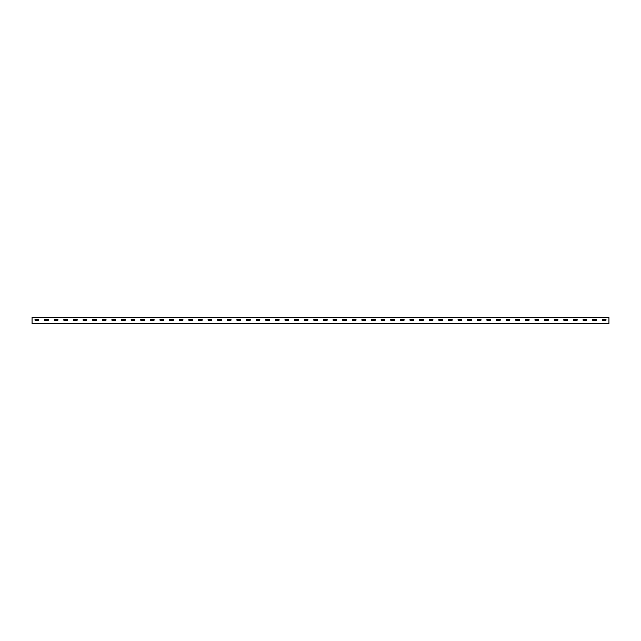 <?xml version="1.0" encoding="UTF-8"?>
<svg xmlns="http://www.w3.org/2000/svg" width="641" height="641" viewBox="0 0 641 641"><rect width="100%" height="100%" fill="white"/><g stroke="black" fill="none" stroke-linecap="round" stroke-linejoin="round"><path stroke-width="0.48" stroke-dasharray="3.21 2.4" d="M35.608 319.234A0.673 0.673 0 0 0 34.934 319.907A0.673 0.673 0 0 1 35.608 319.234L38.107 319.234A0.673 0.673 0 0 1 38.78 319.907A0.673 0.673 0 0 1 38.107 320.58L35.608 320.58A0.673 0.673 0 0 1 34.934 319.907A0.673 0.673 0 0 0 35.608 320.58L38.107 320.58A0.673 0.673 0 0 0 38.78 319.907A0.673 0.673 0 0 0 38.107 319.234L35.608 319.234L38.107 319.234M45.223 319.234A0.673 0.673 0 0 0 44.55 319.907A0.673 0.673 0 0 1 45.223 319.234L47.722 319.234A0.673 0.673 0 0 1 48.395 319.907A0.673 0.673 0 0 1 47.722 320.58L45.223 320.58A0.673 0.673 0 0 1 44.55 319.907A0.673 0.673 0 0 1 45.223 319.234L47.722 319.234A0.673 0.673 0 0 1 48.395 319.907A0.673 0.673 0 0 1 47.722 320.58A0.673 0.673 0 0 0 48.395 319.907A0.673 0.673 0 0 0 47.722 319.234L45.223 319.234M54.838 319.234A0.673 0.673 0 0 0 54.164 319.907A0.673 0.673 0 0 1 54.838 319.234L57.337 319.234A0.673 0.673 0 0 1 58.011 319.907A0.673 0.673 0 0 1 57.337 320.58L54.838 320.58A0.673 0.673 0 0 1 54.164 319.907A0.673 0.673 0 0 1 54.838 319.234L57.337 319.234L54.838 319.234M64.453 319.234A0.673 0.673 0 0 0 63.779 319.907A0.673 0.673 0 0 1 64.453 319.234L66.952 319.234A0.673 0.673 0 0 1 67.626 319.907A0.673 0.673 0 0 1 66.952 320.58L64.453 320.58A0.673 0.673 0 0 1 63.779 319.907A0.673 0.673 0 0 1 64.453 319.234L66.952 319.234L64.453 319.234M74.068 319.234A0.673 0.673 0 0 0 73.394 319.907A0.673 0.673 0 0 1 74.068 319.234L76.567 319.234A0.673 0.673 0 0 1 77.241 319.907A0.673 0.673 0 0 1 76.567 320.58L74.068 320.58A0.673 0.673 0 0 1 73.394 319.907A0.673 0.673 0 0 1 74.068 319.234L76.567 319.234L74.068 319.234M83.683 319.234A0.673 0.673 0 0 0 83.01 319.907A0.673 0.673 0 0 1 83.683 319.234L86.182 319.234A0.673 0.673 0 0 1 86.856 319.907A0.673 0.673 0 0 1 86.182 320.58L83.683 320.58A0.673 0.673 0 0 1 83.01 319.907A0.673 0.673 0 0 1 83.683 319.234L86.182 319.234L83.683 319.234M93.298 319.234A0.673 0.673 0 0 0 92.624 319.907A0.673 0.673 0 0 1 93.298 319.234L95.797 319.234A0.673 0.673 0 0 1 96.471 319.907A0.673 0.673 0 0 1 95.797 320.58L93.298 320.58A0.673 0.673 0 0 1 92.624 319.907A0.673 0.673 0 0 1 93.298 319.234L95.797 319.234L93.298 319.234M102.913 319.234A0.673 0.673 0 0 0 102.239 319.907A0.673 0.673 0 0 1 102.913 319.234L105.412 319.234A0.673 0.673 0 0 1 106.086 319.907A0.673 0.673 0 0 1 105.412 320.58L102.913 320.58A0.673 0.673 0 0 1 102.239 319.907A0.673 0.673 0 0 1 102.913 319.234L105.412 319.234L102.913 319.234M112.528 319.234A0.673 0.673 0 0 0 111.855 319.907A0.673 0.673 0 0 1 112.528 319.234L115.027 319.234A0.673 0.673 0 0 1 115.701 319.907A0.673 0.673 0 0 1 115.027 320.58L112.528 320.58A0.673 0.673 0 0 1 111.855 319.907A0.673 0.673 0 0 1 112.528 319.234L115.027 319.234L112.528 319.234M122.143 319.234A0.673 0.673 0 0 0 121.469 319.907A0.673 0.673 0 0 1 122.143 319.234L124.642 319.234A0.673 0.673 0 0 1 125.316 319.907A0.673 0.673 0 0 1 124.642 320.58L122.143 320.58A0.673 0.673 0 0 1 121.469 319.907A0.673 0.673 0 0 1 122.143 319.234L124.642 319.234L122.143 319.234M131.758 319.234A0.673 0.673 0 0 0 131.084 319.907A0.673 0.673 0 0 1 131.758 319.234L134.257 319.234A0.673 0.673 0 0 1 134.93 319.907A0.673 0.673 0 0 1 134.257 320.58L131.758 320.58A0.673 0.673 0 0 1 131.084 319.907A0.673 0.673 0 0 1 131.758 319.234L134.257 319.234L131.758 319.234M141.373 319.234A0.673 0.673 0 0 0 140.7 319.907A0.673 0.673 0 0 1 141.373 319.234L143.872 319.234A0.673 0.673 0 0 1 144.546 319.907A0.673 0.673 0 0 1 143.872 320.58L141.373 320.58A0.673 0.673 0 0 1 140.7 319.907A0.673 0.673 0 0 1 141.373 319.234L143.872 319.234L141.373 319.234M150.988 319.234A0.673 0.673 0 0 0 150.315 319.907A0.673 0.673 0 0 1 150.988 319.234L153.487 319.234A0.673 0.673 0 0 1 154.161 319.907A0.673 0.673 0 0 1 153.487 320.58L150.988 320.58A0.673 0.673 0 0 1 150.315 319.907A0.673 0.673 0 0 1 150.988 319.234L153.487 319.234L150.988 319.234M160.603 319.234A0.673 0.673 0 0 0 159.929 319.907A0.673 0.673 0 0 1 160.603 319.234L163.102 319.234A0.673 0.673 0 0 1 163.776 319.907A0.673 0.673 0 0 1 163.102 320.58L160.603 320.58A0.673 0.673 0 0 1 159.929 319.907A0.673 0.673 0 0 1 160.603 319.234L163.102 319.234L160.603 319.234M170.218 319.234A0.673 0.673 0 0 0 169.544 319.907A0.673 0.673 0 0 1 170.218 319.234L172.717 319.234A0.673 0.673 0 0 1 173.391 319.907A0.673 0.673 0 0 1 172.717 320.58L170.218 320.58A0.673 0.673 0 0 1 169.544 319.907A0.673 0.673 0 0 1 170.218 319.234L172.717 319.234L170.218 319.234M179.833 319.234A0.673 0.673 0 0 0 179.16 319.907A0.673 0.673 0 0 1 179.833 319.234L182.332 319.234A0.673 0.673 0 0 1 183.006 319.907A0.673 0.673 0 0 1 182.332 320.58L179.833 320.58A0.673 0.673 0 0 1 179.16 319.907A0.673 0.673 0 0 1 179.833 319.234L182.332 319.234L179.833 319.234M189.448 319.234A0.673 0.673 0 0 0 188.774 319.907A0.673 0.673 0 0 1 189.448 319.234L191.947 319.234A0.673 0.673 0 0 1 192.621 319.907A0.673 0.673 0 0 1 191.947 320.58L189.448 320.58A0.673 0.673 0 0 1 188.774 319.907A0.673 0.673 0 0 1 189.448 319.234L191.947 319.234L189.448 319.234M199.063 319.234A0.673 0.673 0 0 0 198.389 319.907A0.673 0.673 0 0 1 199.063 319.234L201.562 319.234A0.673 0.673 0 0 1 202.236 319.907A0.673 0.673 0 0 1 201.562 320.58L199.063 320.58A0.673 0.673 0 0 1 198.389 319.907A0.673 0.673 0 0 1 199.063 319.234L201.562 319.234L199.063 319.234M208.678 319.234A0.673 0.673 0 0 0 208.005 319.907A0.673 0.673 0 0 1 208.678 319.234L211.177 319.234A0.673 0.673 0 0 1 211.85 319.907A0.673 0.673 0 0 1 211.177 320.58L208.678 320.58A0.673 0.673 0 0 1 208.005 319.907A0.673 0.673 0 0 1 208.678 319.234L211.177 319.234L208.678 319.234M218.293 319.234A0.673 0.673 0 0 0 217.62 319.907A0.673 0.673 0 0 1 218.293 319.234L220.792 319.234A0.673 0.673 0 0 1 221.465 319.907A0.673 0.673 0 0 1 220.792 320.58L218.293 320.58A0.673 0.673 0 0 1 217.62 319.907A0.673 0.673 0 0 1 218.293 319.234L220.792 319.234L218.293 319.234M227.908 319.234A0.673 0.673 0 0 0 227.235 319.907A0.673 0.673 0 0 1 227.908 319.234L230.407 319.234A0.673 0.673 0 0 1 231.081 319.907A0.673 0.673 0 0 1 230.407 320.58L227.908 320.58A0.673 0.673 0 0 1 227.235 319.907A0.673 0.673 0 0 1 227.908 319.234L230.407 319.234L227.908 319.234M237.523 319.234A0.673 0.673 0 0 0 236.85 319.907A0.673 0.673 0 0 1 237.523 319.234L240.022 319.234A0.673 0.673 0 0 1 240.695 319.907A0.673 0.673 0 0 1 240.022 320.58L237.523 320.58A0.673 0.673 0 0 1 236.85 319.907A0.673 0.673 0 0 1 237.523 319.234L240.022 319.234L237.523 319.234M247.138 319.234A0.673 0.673 0 0 0 246.465 319.907A0.673 0.673 0 0 1 247.138 319.234L249.637 319.234A0.673 0.673 0 0 1 250.31 319.907A0.673 0.673 0 0 1 249.637 320.58L247.138 320.58A0.673 0.673 0 0 1 246.465 319.907A0.673 0.673 0 0 1 247.138 319.234L249.637 319.234L247.138 319.234M256.753 319.234A0.673 0.673 0 0 0 256.079 319.907A0.673 0.673 0 0 1 256.753 319.234L259.252 319.234A0.673 0.673 0 0 1 259.925 319.907A0.673 0.673 0 0 1 259.252 320.58L256.753 320.58A0.673 0.673 0 0 1 256.079 319.907A0.673 0.673 0 0 1 256.753 319.234L259.252 319.234L256.753 319.234M266.368 319.234A0.673 0.673 0 0 0 265.695 319.907A0.673 0.673 0 0 1 266.368 319.234L268.867 319.234A0.673 0.673 0 0 1 269.541 319.907A0.673 0.673 0 0 1 268.867 320.58L266.368 320.58A0.673 0.673 0 0 1 265.695 319.907A0.673 0.673 0 0 1 266.368 319.234L268.867 319.234L266.368 319.234M275.983 319.234A0.673 0.673 0 0 0 275.31 319.907A0.673 0.673 0 0 1 275.983 319.234L278.482 319.234A0.673 0.673 0 0 1 279.155 319.907A0.673 0.673 0 0 1 278.482 320.58L275.983 320.58A0.673 0.673 0 0 1 275.31 319.907A0.673 0.673 0 0 1 275.983 319.234L278.482 319.234L275.983 319.234M285.598 319.234A0.673 0.673 0 0 0 284.925 319.907A0.673 0.673 0 0 1 285.598 319.234L288.097 319.234A0.673 0.673 0 0 1 288.77 319.907A0.673 0.673 0 0 1 288.097 320.58L285.598 320.58A0.673 0.673 0 0 1 284.925 319.907A0.673 0.673 0 0 1 285.598 319.234L288.097 319.234L285.598 319.234M295.213 319.234A0.673 0.673 0 0 0 294.54 319.907A0.673 0.673 0 0 1 295.213 319.234L297.712 319.234A0.673 0.673 0 0 1 298.385 319.907A0.673 0.673 0 0 1 297.712 320.58L295.213 320.58A0.673 0.673 0 0 1 294.54 319.907A0.673 0.673 0 0 1 295.213 319.234L297.712 319.234L295.213 319.234M304.828 319.234A0.673 0.673 0 0 0 304.155 319.907A0.673 0.673 0 0 1 304.828 319.234L307.327 319.234A0.673 0.673 0 0 1 308 319.907A0.673 0.673 0 0 1 307.327 320.58L304.828 320.58A0.673 0.673 0 0 1 304.155 319.907A0.673 0.673 0 0 1 304.828 319.234L307.327 319.234L304.828 319.234M314.443 319.234A0.673 0.673 0 0 0 313.77 319.907A0.673 0.673 0 0 1 314.443 319.234L316.942 319.234A0.673 0.673 0 0 1 317.615 319.907A0.673 0.673 0 0 1 316.942 320.58L314.443 320.58A0.673 0.673 0 0 1 313.77 319.907A0.673 0.673 0 0 1 314.443 319.234L316.942 319.234L314.443 319.234M324.058 319.234A0.673 0.673 0 0 0 323.385 319.907A0.673 0.673 0 0 1 324.058 319.234L326.557 319.234A0.673 0.673 0 0 1 327.231 319.907A0.673 0.673 0 0 1 326.557 320.58L324.058 320.58A0.673 0.673 0 0 1 323.385 319.907A0.673 0.673 0 0 1 324.058 319.234L326.557 319.234L324.058 319.234M333.673 319.234A0.673 0.673 0 0 0 333 319.907A0.673 0.673 0 0 1 333.673 319.234L336.172 319.234A0.673 0.673 0 0 1 336.846 319.907A0.673 0.673 0 0 1 336.172 320.58L333.673 320.58A0.673 0.673 0 0 1 333 319.907A0.673 0.673 0 0 1 333.673 319.234L336.172 319.234L333.673 319.234M343.288 319.234A0.673 0.673 0 0 0 342.615 319.907A0.673 0.673 0 0 1 343.288 319.234L345.787 319.234A0.673 0.673 0 0 1 346.46 319.907A0.673 0.673 0 0 1 345.787 320.58L343.288 320.58A0.673 0.673 0 0 1 342.615 319.907A0.673 0.673 0 0 1 343.288 319.234L345.787 319.234L343.288 319.234M352.903 319.234A0.673 0.673 0 0 0 352.23 319.907A0.673 0.673 0 0 1 352.903 319.234L355.402 319.234A0.673 0.673 0 0 1 356.075 319.907A0.673 0.673 0 0 1 355.402 320.58L352.903 320.58A0.673 0.673 0 0 1 352.23 319.907A0.673 0.673 0 0 1 352.903 319.234L355.402 319.234L352.903 319.234M362.518 319.234A0.673 0.673 0 0 0 361.845 319.907A0.673 0.673 0 0 1 362.518 319.234L365.017 319.234A0.673 0.673 0 0 1 365.69 319.907A0.673 0.673 0 0 1 365.017 320.58L362.518 320.58A0.673 0.673 0 0 1 361.845 319.907A0.673 0.673 0 0 1 362.518 319.234L365.017 319.234L362.518 319.234M372.133 319.234A0.673 0.673 0 0 0 371.46 319.907A0.673 0.673 0 0 1 372.133 319.234L374.632 319.234A0.673 0.673 0 0 1 375.305 319.907A0.673 0.673 0 0 1 374.632 320.58L372.133 320.58A0.673 0.673 0 0 1 371.46 319.907A0.673 0.673 0 0 1 372.133 319.234L374.632 319.234L372.133 319.234M381.748 319.234A0.673 0.673 0 0 0 381.075 319.907A0.673 0.673 0 0 1 381.748 319.234L384.247 319.234A0.673 0.673 0 0 1 384.921 319.907A0.673 0.673 0 0 1 384.247 320.58L381.748 320.58A0.673 0.673 0 0 1 381.075 319.907A0.673 0.673 0 0 1 381.748 319.234L384.247 319.234L381.748 319.234M391.363 319.234A0.673 0.673 0 0 0 390.69 319.907A0.673 0.673 0 0 1 391.363 319.234L393.862 319.234A0.673 0.673 0 0 1 394.536 319.907A0.673 0.673 0 0 1 393.862 320.58L391.363 320.58A0.673 0.673 0 0 1 390.69 319.907A0.673 0.673 0 0 1 391.363 319.234L393.862 319.234L391.363 319.234M400.978 319.234A0.673 0.673 0 0 0 400.305 319.907A0.673 0.673 0 0 1 400.978 319.234L403.477 319.234A0.673 0.673 0 0 1 404.15 319.907A0.673 0.673 0 0 1 403.477 320.58L400.978 320.58A0.673 0.673 0 0 1 400.305 319.907A0.673 0.673 0 0 1 400.978 319.234L403.477 319.234L400.978 319.234M410.593 319.234A0.673 0.673 0 0 0 409.92 319.907A0.673 0.673 0 0 1 410.593 319.234L413.092 319.234A0.673 0.673 0 0 1 413.765 319.907A0.673 0.673 0 0 1 413.092 320.58L410.593 320.58A0.673 0.673 0 0 1 409.92 319.907A0.673 0.673 0 0 1 410.593 319.234L413.092 319.234L410.593 319.234M420.208 319.234A0.673 0.673 0 0 0 419.535 319.907A0.673 0.673 0 0 1 420.208 319.234L422.707 319.234A0.673 0.673 0 0 1 423.38 319.907A0.673 0.673 0 0 1 422.707 320.58L420.208 320.58A0.673 0.673 0 0 1 419.535 319.907A0.673 0.673 0 0 1 420.208 319.234L422.707 319.234L420.208 319.234M429.823 319.234A0.673 0.673 0 0 0 429.15 319.907A0.673 0.673 0 0 1 429.823 319.234L432.322 319.234A0.673 0.673 0 0 1 432.995 319.907A0.673 0.673 0 0 1 432.322 320.58L429.823 320.58A0.673 0.673 0 0 1 429.15 319.907A0.673 0.673 0 0 1 429.823 319.234L432.322 319.234L429.823 319.234M439.438 319.234A0.673 0.673 0 0 0 438.765 319.907A0.673 0.673 0 0 1 439.438 319.234L441.937 319.234A0.673 0.673 0 0 1 442.611 319.907A0.673 0.673 0 0 1 441.937 320.58L439.438 320.58A0.673 0.673 0 0 1 438.765 319.907A0.673 0.673 0 0 1 439.438 319.234L441.937 319.234L439.438 319.234M449.053 319.234A0.673 0.673 0 0 0 448.38 319.907A0.673 0.673 0 0 1 449.053 319.234L451.552 319.234A0.673 0.673 0 0 1 452.226 319.907A0.673 0.673 0 0 1 451.552 320.58L449.053 320.58A0.673 0.673 0 0 1 448.38 319.907A0.673 0.673 0 0 1 449.053 319.234L451.552 319.234L449.053 319.234M458.668 319.234A0.673 0.673 0 0 0 457.995 319.907A0.673 0.673 0 0 1 458.668 319.234L461.167 319.234A0.673 0.673 0 0 1 461.841 319.907A0.673 0.673 0 0 1 461.167 320.58L458.668 320.58A0.673 0.673 0 0 1 457.995 319.907A0.673 0.673 0 0 1 458.668 319.234L461.167 319.234L458.668 319.234M468.283 319.234A0.673 0.673 0 0 0 467.61 319.907A0.673 0.673 0 0 1 468.283 319.234L470.782 319.234A0.673 0.673 0 0 1 471.455 319.907A0.673 0.673 0 0 1 470.782 320.58L468.283 320.58A0.673 0.673 0 0 1 467.61 319.907A0.673 0.673 0 0 1 468.283 319.234L470.782 319.234L468.283 319.234M477.898 319.234A0.673 0.673 0 0 0 477.225 319.907A0.673 0.673 0 0 1 477.898 319.234L480.397 319.234A0.673 0.673 0 0 1 481.07 319.907A0.673 0.673 0 0 1 480.397 320.58L477.898 320.58A0.673 0.673 0 0 1 477.225 319.907A0.673 0.673 0 0 1 477.898 319.234L480.397 319.234L477.898 319.234M487.513 319.234A0.673 0.673 0 0 0 486.84 319.907A0.673 0.673 0 0 1 487.513 319.234L490.012 319.234A0.673 0.673 0 0 1 490.685 319.907A0.673 0.673 0 0 1 490.012 320.58L487.513 320.58A0.673 0.673 0 0 1 486.84 319.907A0.673 0.673 0 0 1 487.513 319.234L490.012 319.234L487.513 319.234M497.128 319.234A0.673 0.673 0 0 0 496.455 319.907A0.673 0.673 0 0 1 497.128 319.234L499.627 319.234A0.673 0.673 0 0 1 500.3 319.907A0.673 0.673 0 0 1 499.627 320.58L497.128 320.58A0.673 0.673 0 0 1 496.455 319.907A0.673 0.673 0 0 1 497.128 319.234L499.627 319.234L497.128 319.234M506.743 319.234A0.673 0.673 0 0 0 506.07 319.907A0.673 0.673 0 0 1 506.743 319.234L509.242 319.234A0.673 0.673 0 0 1 509.916 319.907A0.673 0.673 0 0 1 509.242 320.58L506.743 320.58A0.673 0.673 0 0 1 506.07 319.907A0.673 0.673 0 0 1 506.743 319.234L509.242 319.234L506.743 319.234M516.358 319.234A0.673 0.673 0 0 0 515.685 319.907A0.673 0.673 0 0 1 516.358 319.234L518.857 319.234A0.673 0.673 0 0 1 519.53 319.907A0.673 0.673 0 0 1 518.857 320.58L516.358 320.58A0.673 0.673 0 0 1 515.685 319.907A0.673 0.673 0 0 1 516.358 319.234L518.857 319.234L516.358 319.234M525.973 319.234A0.673 0.673 0 0 0 525.3 319.907A0.673 0.673 0 0 1 525.973 319.234L528.472 319.234A0.673 0.673 0 0 1 529.145 319.907A0.673 0.673 0 0 1 528.472 320.58L525.973 320.58A0.673 0.673 0 0 1 525.3 319.907A0.673 0.673 0 0 1 525.973 319.234L528.472 319.234L525.973 319.234M535.588 319.234A0.673 0.673 0 0 0 534.914 319.907A0.673 0.673 0 0 1 535.588 319.234L538.087 319.234A0.673 0.673 0 0 1 538.76 319.907A0.673 0.673 0 0 1 538.087 320.58L535.588 320.58A0.673 0.673 0 0 1 534.914 319.907A0.673 0.673 0 0 1 535.588 319.234L538.087 319.234L535.588 319.234M545.203 319.234A0.673 0.673 0 0 0 544.529 319.907A0.673 0.673 0 0 1 545.203 319.234L547.702 319.234A0.673 0.673 0 0 1 548.375 319.907A0.673 0.673 0 0 1 547.702 320.58L545.203 320.58A0.673 0.673 0 0 1 544.529 319.907A0.673 0.673 0 0 1 545.203 319.234L547.702 319.234L545.203 319.234M554.818 319.234A0.673 0.673 0 0 0 554.144 319.907A0.673 0.673 0 0 1 554.818 319.234L557.317 319.234A0.673 0.673 0 0 1 557.99 319.907A0.673 0.673 0 0 1 557.317 320.58L554.818 320.58A0.673 0.673 0 0 1 554.144 319.907A0.673 0.673 0 0 1 554.818 319.234L557.317 319.234L554.818 319.234M564.433 319.234A0.673 0.673 0 0 0 563.76 319.907A0.673 0.673 0 0 1 564.433 319.234L566.932 319.234A0.673 0.673 0 0 1 567.606 319.907A0.673 0.673 0 0 1 566.932 320.58L564.433 320.58A0.673 0.673 0 0 1 563.76 319.907A0.673 0.673 0 0 1 564.433 319.234L566.932 319.234L564.433 319.234M574.048 319.234A0.673 0.673 0 0 0 573.375 319.907A0.673 0.673 0 0 1 574.048 319.234L576.547 319.234A0.673 0.673 0 0 1 577.221 319.907A0.673 0.673 0 0 1 576.547 320.58L574.048 320.58A0.673 0.673 0 0 1 573.375 319.907A0.673 0.673 0 0 1 574.048 319.234L576.547 319.234L574.048 319.234M583.663 319.234A0.673 0.673 0 0 0 582.99 319.907A0.673 0.673 0 0 1 583.663 319.234L586.162 319.234A0.673 0.673 0 0 1 586.836 319.907A0.673 0.673 0 0 1 586.162 320.58L583.663 320.58A0.673 0.673 0 0 1 582.99 319.907A0.673 0.673 0 0 1 583.663 319.234L586.162 319.234L583.663 319.234M593.278 319.234A0.673 0.673 0 0 0 592.605 319.907A0.673 0.673 0 0 1 593.278 319.234L595.777 319.234A0.673 0.673 0 0 1 596.451 319.907A0.673 0.673 0 0 1 595.777 320.58L593.278 320.58A0.673 0.673 0 0 1 592.605 319.907A0.673 0.673 0 0 1 593.278 319.234L595.777 319.234L593.278 319.234M602.893 319.234A0.673 0.673 0 0 0 602.22 319.907A0.673 0.673 0 0 1 602.893 319.234L605.392 319.234A0.673 0.673 0 0 1 606.066 319.907A0.673 0.673 0 0 1 605.392 320.58L602.893 320.58A0.673 0.673 0 0 1 602.22 319.907A0.673 0.673 0 0 1 602.893 319.234L605.392 319.234L602.893 319.234M602.412 317.327L596.258 317.327L602.412 317.191M592.797 317.327L586.643 317.327L592.797 317.191M583.182 317.327L577.028 317.327L583.182 317.191M573.567 317.327L567.413 317.327L573.567 317.191M563.952 317.327L557.798 317.327L563.952 317.191M554.337 317.327L548.183 317.327L554.337 317.191M544.722 317.327L538.568 317.327L544.722 317.191M535.107 317.327L528.953 317.327L535.107 317.191M525.492 317.327L519.338 317.327L525.492 317.191M515.877 317.327L509.723 317.327L515.877 317.191M506.262 317.327L500.108 317.327L506.262 317.191M496.647 317.327L490.493 317.327L496.647 317.191M487.032 317.327L480.878 317.327L487.032 317.191M477.417 317.327L471.263 317.327L477.417 317.191M467.802 317.327L461.648 317.327L467.802 317.191M458.187 317.327L452.033 317.327L458.187 317.191M448.572 317.327L442.418 317.327L448.572 317.191M438.957 317.327L432.803 317.327L438.957 317.191M429.342 317.327L423.188 317.327L429.342 317.191M419.727 317.327L413.573 317.327L419.727 317.191M410.112 317.327L403.958 317.327L410.112 317.191M400.497 317.327L394.343 317.327L400.497 317.191M390.882 317.327L384.728 317.327L390.882 317.191M381.267 317.327L375.113 317.327L381.267 317.191M371.652 317.327L365.498 317.327L371.652 317.191M362.037 317.327L355.883 317.327L362.037 317.191M352.422 317.327L346.268 317.327L352.422 317.191M342.807 317.327L336.653 317.327L342.807 317.191M333.192 317.327L327.038 317.327L333.192 317.191M323.577 317.327L317.423 317.327L323.577 317.191M313.962 317.327L307.808 317.327L313.962 317.191M304.347 317.327L298.193 317.327L304.347 317.191M294.732 317.327L288.578 317.327L294.732 317.191M285.117 317.327L278.963 317.327L285.117 317.191M275.502 317.327L269.348 317.327L275.502 317.191M265.887 317.327L259.733 317.327L265.887 317.191M256.272 317.327L250.118 317.327L256.272 317.191M246.657 317.327L240.503 317.327L246.657 317.191M237.042 317.327L230.888 317.327L237.042 317.191M227.427 317.327L221.273 317.327L227.427 317.191M217.812 317.327L211.658 317.327L217.812 317.191M208.197 317.327L202.043 317.327L208.197 317.191M198.582 317.327L192.428 317.327L198.582 317.191M188.967 317.327L182.813 317.327L188.967 317.191M179.352 317.327L173.198 317.327L179.352 317.191M169.737 317.327L163.583 317.327L169.737 317.191M160.122 317.327L153.968 317.327L160.122 317.191M150.507 317.327L144.353 317.327L150.507 317.191M140.892 317.327L134.738 317.327L140.892 317.191M131.277 317.327L125.123 317.327L131.277 317.191M121.662 317.327L115.508 317.327L121.662 317.191M112.047 317.327L105.893 317.327L112.047 317.191M102.432 317.327L96.278 317.327L102.432 317.191M92.817 317.327L86.663 317.327L92.817 317.191M83.202 317.327L77.048 317.327L83.202 317.191M73.587 317.327L67.433 317.327L73.587 317.191M63.972 317.327L57.818 317.327L63.972 317.191M54.357 317.327L59.164 317.327M44.742 317.327L49.549 317.327M607.219 317.327L601.066 317.327L607.219 317.191M597.604 317.327L591.451 317.327L597.604 317.191M587.989 317.327L581.836 317.327L587.989 317.191M578.374 317.327L572.221 317.327L578.374 317.191M568.759 317.327L562.606 317.327L568.759 317.191M559.144 317.327L552.991 317.327L559.144 317.191M549.529 317.327L543.376 317.327L549.529 317.191M539.914 317.327L533.761 317.327L539.914 317.191M530.299 317.327L524.146 317.327L530.299 317.191M520.684 317.327L514.531 317.327L520.684 317.191M511.069 317.327L504.916 317.327L511.069 317.191M501.454 317.327L495.301 317.327L501.454 317.191M491.839 317.327L485.686 317.327L491.839 317.191M482.224 317.327L476.071 317.327L482.224 317.191M472.609 317.327L466.456 317.327L472.609 317.191M462.994 317.327L456.841 317.327L462.994 317.191M453.379 317.327L447.226 317.327L453.379 317.191M443.764 317.327L437.611 317.327L443.764 317.191M434.149 317.327L427.996 317.327L434.149 317.191M424.534 317.327L418.381 317.327L424.534 317.191M414.919 317.327L408.766 317.327L414.919 317.191M405.304 317.327L399.151 317.327L405.304 317.191M395.689 317.327L389.536 317.327L395.689 317.191M386.074 317.327L379.921 317.327L386.074 317.191M376.459 317.327L370.306 317.327L376.459 317.191M366.844 317.327L360.691 317.327L366.844 317.191M357.229 317.327L351.076 317.327L357.229 317.191M347.614 317.327L341.461 317.327L347.614 317.191M337.999 317.327L331.846 317.327L337.999 317.191M328.384 317.327L322.231 317.327L328.384 317.191M318.769 317.327L312.616 317.327L318.769 317.191M309.154 317.327L303.001 317.327L309.154 317.191M299.539 317.327L293.386 317.327L299.539 317.191M289.924 317.327L283.771 317.327L289.924 317.191M280.309 317.327L274.156 317.327L280.309 317.191M270.694 317.327L264.541 317.327L270.694 317.191M261.079 317.327L254.926 317.327L261.079 317.191M251.464 317.327L245.311 317.327L251.464 317.191M241.849 317.327L235.696 317.327L241.849 317.191M232.234 317.327L226.081 317.327L232.234 317.191M222.619 317.327L216.466 317.327L222.619 317.191M213.004 317.327L206.851 317.327L213.004 317.191M203.389 317.327L197.236 317.327L203.389 317.191M193.774 317.327L187.621 317.327L193.774 317.191M184.159 317.327L178.006 317.327L184.159 317.191M174.544 317.327L168.391 317.327L174.544 317.191M164.929 317.327L158.776 317.327L164.929 317.191M155.314 317.327L149.161 317.327L155.314 317.191M145.699 317.327L139.546 317.327L145.699 317.191M136.084 317.327L129.931 317.327L136.084 317.191M126.469 317.327L120.316 317.327L126.469 317.191M116.854 317.327L110.701 317.327L116.854 317.191M107.239 317.327L101.086 317.327L107.239 317.191M97.624 317.327L91.471 317.327L97.624 317.191M88.009 317.327L81.856 317.327L88.009 317.191M78.394 317.327L72.241 317.327L78.394 317.191M68.779 317.327L62.626 317.327L68.779 317.191M59.164 317.191L54.357 317.191M49.549 317.191L44.742 317.191M39.934 317.191L39.261 317.191L39.934 317.327M600.393 317.191L598.277 317.191L600.393 317.327M581.163 317.191L579.047 317.191L581.163 317.327M561.933 317.191L559.817 317.191L561.933 317.327M542.703 317.191L540.587 317.191L542.703 317.327M523.473 317.191L521.357 317.191L523.473 317.327M504.243 317.191L502.127 317.191L504.243 317.327M485.013 317.191L482.897 317.191L485.013 317.327M465.783 317.191L463.667 317.191L465.783 317.327M446.553 317.191L444.437 317.191L446.553 317.327M427.323 317.191L425.207 317.191L427.323 317.327M408.093 317.191L405.977 317.191L408.093 317.327M388.863 317.191L386.747 317.191L388.863 317.327M369.633 317.191L367.517 317.191L369.633 317.327M350.403 317.191L348.287 317.191L350.403 317.327M331.173 317.191L329.057 317.191L331.173 317.327M311.943 317.191L309.827 317.191L311.943 317.327M292.713 317.191L290.597 317.191L292.713 317.327M273.483 317.191L271.367 317.191L273.483 317.327M254.253 317.191L252.137 317.191L254.253 317.327M235.023 317.191L232.907 317.191L235.023 317.327M215.793 317.191L213.677 317.191L215.793 317.327M196.563 317.191L194.447 317.191L196.563 317.327M177.333 317.191L175.217 317.191L177.333 317.327M158.103 317.191L155.987 317.191L158.103 317.327M138.873 317.191L136.757 317.191L138.873 317.327M119.643 317.191L117.527 317.191L119.643 317.327M100.413 317.191L98.297 317.191L100.413 317.327M81.183 317.191L79.067 317.191L81.183 317.327M61.953 317.191L59.837 317.191L61.953 317.327M42.723 317.191L40.607 317.191L42.723 317.327M34.454 317.327L39.261 317.191L34.454 317.327M39.261 317.327L44.069 317.191L39.261 317.327M48.876 317.327L53.684 317.191L48.876 317.327M608.95 317.327L32.05 317.191L608.95 317.327L32.05 317.191L32.05 323.809L608.95 323.809L32.05 323.809L608.95 323.809L32.05 323.673L608.95 323.809L32.05 323.809L608.95 323.809L608.95 317.327M601.739 317.191L606.546 317.191L601.739 317.191M592.124 317.191L596.931 317.191L592.124 317.191M582.509 317.191L587.316 317.191L582.509 317.191M572.894 317.191L577.701 317.191L572.894 317.191M563.279 317.191L568.086 317.191L563.279 317.191M553.664 317.191L558.471 317.191L553.664 317.191M544.049 317.191L548.856 317.191L544.049 317.191M534.434 317.191L539.241 317.191L534.434 317.191M524.819 317.191L529.626 317.191L524.819 317.191M515.204 317.191L520.011 317.191L515.204 317.191M505.589 317.191L510.396 317.191L505.589 317.191M495.974 317.191L500.781 317.191L495.974 317.191M486.359 317.191L491.166 317.191L486.359 317.191M476.744 317.191L481.551 317.191L476.744 317.191M467.129 317.191L471.936 317.191L467.129 317.191M457.514 317.191L462.321 317.191L457.514 317.191M447.899 317.191L452.706 317.191L447.899 317.191M438.284 317.191L443.091 317.191L438.284 317.191M428.669 317.191L433.476 317.191L428.669 317.191M419.054 317.191L423.861 317.191L419.054 317.191M409.439 317.191L414.246 317.191L409.439 317.191M399.824 317.191L404.631 317.191L399.824 317.191M390.209 317.191L395.016 317.191L390.209 317.191M380.594 317.191L385.401 317.191L380.594 317.191M370.979 317.191L375.786 317.191L370.979 317.191M361.364 317.191L366.171 317.191L361.364 317.191M351.749 317.191L356.556 317.191L351.749 317.191M342.134 317.191L346.941 317.191L342.134 317.191M332.519 317.191L337.326 317.191L332.519 317.191M322.904 317.191L327.711 317.191L322.904 317.191M313.289 317.191L318.096 317.191L313.289 317.191M303.674 317.191L308.481 317.191L303.674 317.191M294.059 317.191L298.866 317.191L294.059 317.191M284.444 317.191L289.251 317.191L284.444 317.191M274.829 317.191L279.636 317.191L274.829 317.191M265.214 317.191L270.021 317.191L265.214 317.191M255.599 317.191L260.406 317.191L255.599 317.191M245.984 317.191L250.791 317.191L245.984 317.191M236.369 317.191L241.176 317.191L236.369 317.191M226.754 317.191L231.561 317.191L226.754 317.191M217.139 317.191L221.946 317.191L217.139 317.191M207.524 317.191L212.331 317.191L207.524 317.191M197.909 317.191L202.716 317.191L197.909 317.191M188.294 317.191L193.101 317.191L188.294 317.191M178.679 317.191L183.486 317.191L178.679 317.191M169.064 317.191L173.871 317.191L169.064 317.191M159.449 317.191L164.256 317.191L159.449 317.191M149.834 317.191L154.641 317.191L149.834 317.191M140.219 317.191L145.026 317.191L140.219 317.191M130.604 317.191L135.411 317.191L130.604 317.191M120.989 317.191L125.796 317.191L120.989 317.191M111.374 317.191L116.181 317.191L111.374 317.191M101.759 317.191L106.566 317.191L101.759 317.191M92.144 317.191L96.951 317.191L92.144 317.191M82.529 317.191L87.336 317.191L82.529 317.191M72.914 317.191L77.721 317.191L72.914 317.191M63.299 317.191L68.106 317.191L63.299 317.191M608.95 323.481L608.95 317.519L608.95 323.481M605.392 319.234A0.673 0.673 0 0 1 606.066 319.907A0.673 0.673 0 0 1 605.392 320.58A0.673 0.673 0 0 0 606.066 319.907A0.673 0.673 0 0 0 605.392 319.234M602.893 320.58L605.392 320.58L602.893 320.58A0.673 0.673 0 0 1 602.22 319.907A0.673 0.673 0 0 0 602.893 320.58M595.777 319.234A0.673 0.673 0 0 1 596.451 319.907A0.673 0.673 0 0 1 595.777 320.58A0.673 0.673 0 0 0 596.451 319.907A0.673 0.673 0 0 0 595.777 319.234M593.278 320.58L595.777 320.58L593.278 320.58A0.673 0.673 0 0 1 592.605 319.907A0.673 0.673 0 0 0 593.278 320.58M586.162 319.234A0.673 0.673 0 0 1 586.836 319.907A0.673 0.673 0 0 1 586.162 320.58A0.673 0.673 0 0 0 586.836 319.907A0.673 0.673 0 0 0 586.162 319.234M583.663 320.58L586.162 320.58L583.663 320.58A0.673 0.673 0 0 1 582.99 319.907A0.673 0.673 0 0 0 583.663 320.58M576.547 319.234A0.673 0.673 0 0 1 577.221 319.907A0.673 0.673 0 0 1 576.547 320.58A0.673 0.673 0 0 0 577.221 319.907A0.673 0.673 0 0 0 576.547 319.234M574.048 320.58L576.547 320.58L574.048 320.58A0.673 0.673 0 0 1 573.375 319.907A0.673 0.673 0 0 0 574.048 320.58M566.932 319.234A0.673 0.673 0 0 1 567.606 319.907A0.673 0.673 0 0 1 566.932 320.58A0.673 0.673 0 0 0 567.606 319.907A0.673 0.673 0 0 0 566.932 319.234M564.433 320.58L566.932 320.58L564.433 320.58A0.673 0.673 0 0 1 563.76 319.907A0.673 0.673 0 0 0 564.433 320.58M557.317 319.234A0.673 0.673 0 0 1 557.99 319.907A0.673 0.673 0 0 1 557.317 320.58A0.673 0.673 0 0 0 557.99 319.907A0.673 0.673 0 0 0 557.317 319.234M554.818 320.58L557.317 320.58L554.818 320.58A0.673 0.673 0 0 1 554.144 319.907A0.673 0.673 0 0 0 554.818 320.58M547.702 319.234A0.673 0.673 0 0 1 548.375 319.907A0.673 0.673 0 0 1 547.702 320.58A0.673 0.673 0 0 0 548.375 319.907A0.673 0.673 0 0 0 547.702 319.234M545.203 320.58L547.702 320.58L545.203 320.58A0.673 0.673 0 0 1 544.529 319.907A0.673 0.673 0 0 0 545.203 320.58M538.087 319.234A0.673 0.673 0 0 1 538.76 319.907A0.673 0.673 0 0 1 538.087 320.58A0.673 0.673 0 0 0 538.76 319.907A0.673 0.673 0 0 0 538.087 319.234M535.588 320.58L538.087 320.58L535.588 320.58A0.673 0.673 0 0 1 534.914 319.907A0.673 0.673 0 0 0 535.588 320.58M528.472 319.234A0.673 0.673 0 0 1 529.145 319.907A0.673 0.673 0 0 1 528.472 320.58A0.673 0.673 0 0 0 529.145 319.907A0.673 0.673 0 0 0 528.472 319.234M525.973 320.58L528.472 320.58L525.973 320.58A0.673 0.673 0 0 1 525.3 319.907A0.673 0.673 0 0 0 525.973 320.58M518.857 319.234A0.673 0.673 0 0 1 519.53 319.907A0.673 0.673 0 0 1 518.857 320.58A0.673 0.673 0 0 0 519.53 319.907A0.673 0.673 0 0 0 518.857 319.234M516.358 320.58L518.857 320.58L516.358 320.58A0.673 0.673 0 0 1 515.685 319.907A0.673 0.673 0 0 0 516.358 320.58M509.242 319.234A0.673 0.673 0 0 1 509.916 319.907A0.673 0.673 0 0 1 509.242 320.58A0.673 0.673 0 0 0 509.916 319.907A0.673 0.673 0 0 0 509.242 319.234M506.743 320.58L509.242 320.58L506.743 320.58A0.673 0.673 0 0 1 506.07 319.907A0.673 0.673 0 0 0 506.743 320.58M499.627 319.234A0.673 0.673 0 0 1 500.3 319.907A0.673 0.673 0 0 1 499.627 320.58A0.673 0.673 0 0 0 500.3 319.907A0.673 0.673 0 0 0 499.627 319.234M497.128 320.58L499.627 320.58L497.128 320.58A0.673 0.673 0 0 1 496.455 319.907A0.673 0.673 0 0 0 497.128 320.58M490.012 319.234A0.673 0.673 0 0 1 490.685 319.907A0.673 0.673 0 0 1 490.012 320.58A0.673 0.673 0 0 0 490.685 319.907A0.673 0.673 0 0 0 490.012 319.234M487.513 320.58L490.012 320.58L487.513 320.58A0.673 0.673 0 0 1 486.84 319.907A0.673 0.673 0 0 0 487.513 320.58M480.397 319.234A0.673 0.673 0 0 1 481.07 319.907A0.673 0.673 0 0 1 480.397 320.58A0.673 0.673 0 0 0 481.07 319.907A0.673 0.673 0 0 0 480.397 319.234M477.898 320.58L480.397 320.58L477.898 320.58A0.673 0.673 0 0 1 477.225 319.907A0.673 0.673 0 0 0 477.898 320.58M470.782 319.234A0.673 0.673 0 0 1 471.455 319.907A0.673 0.673 0 0 1 470.782 320.58A0.673 0.673 0 0 0 471.455 319.907A0.673 0.673 0 0 0 470.782 319.234M468.283 320.58L470.782 320.58L468.283 320.58A0.673 0.673 0 0 1 467.61 319.907A0.673 0.673 0 0 0 468.283 320.58M461.167 319.234A0.673 0.673 0 0 1 461.841 319.907A0.673 0.673 0 0 1 461.167 320.58A0.673 0.673 0 0 0 461.841 319.907A0.673 0.673 0 0 0 461.167 319.234M458.668 320.58L461.167 320.58L458.668 320.58A0.673 0.673 0 0 1 457.995 319.907A0.673 0.673 0 0 0 458.668 320.58M451.552 319.234A0.673 0.673 0 0 1 452.226 319.907A0.673 0.673 0 0 1 451.552 320.58A0.673 0.673 0 0 0 452.226 319.907A0.673 0.673 0 0 0 451.552 319.234M449.053 320.58L451.552 320.58L449.053 320.58A0.673 0.673 0 0 1 448.38 319.907A0.673 0.673 0 0 0 449.053 320.58M441.937 319.234A0.673 0.673 0 0 1 442.611 319.907A0.673 0.673 0 0 1 441.937 320.58A0.673 0.673 0 0 0 442.611 319.907A0.673 0.673 0 0 0 441.937 319.234M439.438 320.58L441.937 320.58L439.438 320.58A0.673 0.673 0 0 1 438.765 319.907A0.673 0.673 0 0 0 439.438 320.58M432.322 319.234A0.673 0.673 0 0 1 432.995 319.907A0.673 0.673 0 0 1 432.322 320.58A0.673 0.673 0 0 0 432.995 319.907A0.673 0.673 0 0 0 432.322 319.234M429.823 320.58L432.322 320.58L429.823 320.58A0.673 0.673 0 0 1 429.15 319.907A0.673 0.673 0 0 0 429.823 320.58M422.707 319.234A0.673 0.673 0 0 1 423.38 319.907A0.673 0.673 0 0 1 422.707 320.58A0.673 0.673 0 0 0 423.38 319.907A0.673 0.673 0 0 0 422.707 319.234M420.208 320.58L422.707 320.58L420.208 320.58A0.673 0.673 0 0 1 419.535 319.907A0.673 0.673 0 0 0 420.208 320.58M413.092 319.234A0.673 0.673 0 0 1 413.765 319.907A0.673 0.673 0 0 1 413.092 320.58A0.673 0.673 0 0 0 413.765 319.907A0.673 0.673 0 0 0 413.092 319.234M410.593 320.58L413.092 320.58L410.593 320.58A0.673 0.673 0 0 1 409.92 319.907A0.673 0.673 0 0 0 410.593 320.58M403.477 319.234A0.673 0.673 0 0 1 404.15 319.907A0.673 0.673 0 0 1 403.477 320.58A0.673 0.673 0 0 0 404.15 319.907A0.673 0.673 0 0 0 403.477 319.234M400.978 320.58L403.477 320.58L400.978 320.58A0.673 0.673 0 0 1 400.305 319.907A0.673 0.673 0 0 0 400.978 320.58M393.862 319.234A0.673 0.673 0 0 1 394.536 319.907A0.673 0.673 0 0 1 393.862 320.58A0.673 0.673 0 0 0 394.536 319.907A0.673 0.673 0 0 0 393.862 319.234M391.363 320.58L393.862 320.58L391.363 320.58A0.673 0.673 0 0 1 390.69 319.907A0.673 0.673 0 0 0 391.363 320.58M384.247 319.234A0.673 0.673 0 0 1 384.921 319.907A0.673 0.673 0 0 1 384.247 320.58A0.673 0.673 0 0 0 384.921 319.907A0.673 0.673 0 0 0 384.247 319.234M381.748 320.58L384.247 320.58L381.748 320.58A0.673 0.673 0 0 1 381.075 319.907A0.673 0.673 0 0 0 381.748 320.58M374.632 319.234A0.673 0.673 0 0 1 375.305 319.907A0.673 0.673 0 0 1 374.632 320.58A0.673 0.673 0 0 0 375.305 319.907A0.673 0.673 0 0 0 374.632 319.234M372.133 320.58L374.632 320.58L372.133 320.58A0.673 0.673 0 0 1 371.46 319.907A0.673 0.673 0 0 0 372.133 320.58M365.017 319.234A0.673 0.673 0 0 1 365.69 319.907A0.673 0.673 0 0 1 365.017 320.58A0.673 0.673 0 0 0 365.69 319.907A0.673 0.673 0 0 0 365.017 319.234M362.518 320.58L365.017 320.58L362.518 320.58A0.673 0.673 0 0 1 361.845 319.907A0.673 0.673 0 0 0 362.518 320.58M355.402 319.234A0.673 0.673 0 0 1 356.075 319.907A0.673 0.673 0 0 1 355.402 320.58A0.673 0.673 0 0 0 356.075 319.907A0.673 0.673 0 0 0 355.402 319.234M352.903 320.58L355.402 320.58L352.903 320.58A0.673 0.673 0 0 1 352.23 319.907A0.673 0.673 0 0 0 352.903 320.58M345.787 319.234A0.673 0.673 0 0 1 346.46 319.907A0.673 0.673 0 0 1 345.787 320.58A0.673 0.673 0 0 0 346.46 319.907A0.673 0.673 0 0 0 345.787 319.234M343.288 320.58L345.787 320.58L343.288 320.58A0.673 0.673 0 0 1 342.615 319.907A0.673 0.673 0 0 0 343.288 320.58M336.172 319.234A0.673 0.673 0 0 1 336.846 319.907A0.673 0.673 0 0 1 336.172 320.58A0.673 0.673 0 0 0 336.846 319.907A0.673 0.673 0 0 0 336.172 319.234M333.673 320.58L336.172 320.58L333.673 320.58A0.673 0.673 0 0 1 333 319.907A0.673 0.673 0 0 0 333.673 320.58M326.557 319.234A0.673 0.673 0 0 1 327.231 319.907A0.673 0.673 0 0 1 326.557 320.58A0.673 0.673 0 0 0 327.231 319.907A0.673 0.673 0 0 0 326.557 319.234M324.058 320.58L326.557 320.58L324.058 320.58A0.673 0.673 0 0 1 323.385 319.907A0.673 0.673 0 0 0 324.058 320.58M316.942 319.234A0.673 0.673 0 0 1 317.615 319.907A0.673 0.673 0 0 1 316.942 320.58A0.673 0.673 0 0 0 317.615 319.907A0.673 0.673 0 0 0 316.942 319.234M314.443 320.58L316.942 320.58L314.443 320.58A0.673 0.673 0 0 1 313.77 319.907A0.673 0.673 0 0 0 314.443 320.58M307.327 319.234A0.673 0.673 0 0 1 308 319.907A0.673 0.673 0 0 1 307.327 320.58A0.673 0.673 0 0 0 308 319.907A0.673 0.673 0 0 0 307.327 319.234M304.828 320.58L307.327 320.58L304.828 320.58A0.673 0.673 0 0 1 304.155 319.907A0.673 0.673 0 0 0 304.828 320.58M297.712 319.234A0.673 0.673 0 0 1 298.385 319.907A0.673 0.673 0 0 1 297.712 320.58A0.673 0.673 0 0 0 298.385 319.907A0.673 0.673 0 0 0 297.712 319.234M295.213 320.58L297.712 320.58L295.213 320.58A0.673 0.673 0 0 1 294.54 319.907A0.673 0.673 0 0 0 295.213 320.58M288.097 319.234A0.673 0.673 0 0 1 288.77 319.907A0.673 0.673 0 0 1 288.097 320.58A0.673 0.673 0 0 0 288.77 319.907A0.673 0.673 0 0 0 288.097 319.234M285.598 320.58L288.097 320.58L285.598 320.58A0.673 0.673 0 0 1 284.925 319.907A0.673 0.673 0 0 0 285.598 320.58M278.482 319.234A0.673 0.673 0 0 1 279.155 319.907A0.673 0.673 0 0 1 278.482 320.58A0.673 0.673 0 0 0 279.155 319.907A0.673 0.673 0 0 0 278.482 319.234M275.983 320.58L278.482 320.58L275.983 320.58A0.673 0.673 0 0 1 275.31 319.907A0.673 0.673 0 0 0 275.983 320.58M268.867 319.234A0.673 0.673 0 0 1 269.541 319.907A0.673 0.673 0 0 1 268.867 320.58A0.673 0.673 0 0 0 269.541 319.907A0.673 0.673 0 0 0 268.867 319.234M266.368 320.58L268.867 320.58L266.368 320.58A0.673 0.673 0 0 1 265.695 319.907A0.673 0.673 0 0 0 266.368 320.58M259.252 319.234A0.673 0.673 0 0 1 259.925 319.907A0.673 0.673 0 0 1 259.252 320.58A0.673 0.673 0 0 0 259.925 319.907A0.673 0.673 0 0 0 259.252 319.234M256.753 320.58L259.252 320.58L256.753 320.58A0.673 0.673 0 0 1 256.079 319.907A0.673 0.673 0 0 0 256.753 320.58M249.637 319.234A0.673 0.673 0 0 1 250.31 319.907A0.673 0.673 0 0 1 249.637 320.58A0.673 0.673 0 0 0 250.31 319.907A0.673 0.673 0 0 0 249.637 319.234M247.138 320.58L249.637 320.58L247.138 320.58A0.673 0.673 0 0 1 246.465 319.907A0.673 0.673 0 0 0 247.138 320.58M240.022 319.234A0.673 0.673 0 0 1 240.695 319.907A0.673 0.673 0 0 1 240.022 320.58A0.673 0.673 0 0 0 240.695 319.907A0.673 0.673 0 0 0 240.022 319.234M237.523 320.58L240.022 320.58L237.523 320.58A0.673 0.673 0 0 1 236.85 319.907A0.673 0.673 0 0 0 237.523 320.58M230.407 319.234A0.673 0.673 0 0 1 231.081 319.907A0.673 0.673 0 0 1 230.407 320.58A0.673 0.673 0 0 0 231.081 319.907A0.673 0.673 0 0 0 230.407 319.234M227.908 320.58L230.407 320.58L227.908 320.58A0.673 0.673 0 0 1 227.235 319.907A0.673 0.673 0 0 0 227.908 320.58M220.792 319.234A0.673 0.673 0 0 1 221.465 319.907A0.673 0.673 0 0 1 220.792 320.58A0.673 0.673 0 0 0 221.465 319.907A0.673 0.673 0 0 0 220.792 319.234M218.293 320.58L220.792 320.58L218.293 320.58A0.673 0.673 0 0 1 217.62 319.907A0.673 0.673 0 0 0 218.293 320.58M211.177 319.234A0.673 0.673 0 0 1 211.85 319.907A0.673 0.673 0 0 1 211.177 320.58A0.673 0.673 0 0 0 211.85 319.907A0.673 0.673 0 0 0 211.177 319.234M208.678 320.58L211.177 320.58L208.678 320.58A0.673 0.673 0 0 1 208.005 319.907A0.673 0.673 0 0 0 208.678 320.58M201.562 319.234A0.673 0.673 0 0 1 202.236 319.907A0.673 0.673 0 0 1 201.562 320.58A0.673 0.673 0 0 0 202.236 319.907A0.673 0.673 0 0 0 201.562 319.234M199.063 320.58L201.562 320.58L199.063 320.58A0.673 0.673 0 0 1 198.389 319.907A0.673 0.673 0 0 0 199.063 320.58M191.947 319.234A0.673 0.673 0 0 1 192.621 319.907A0.673 0.673 0 0 1 191.947 320.58A0.673 0.673 0 0 0 192.621 319.907A0.673 0.673 0 0 0 191.947 319.234M189.448 320.58L191.947 320.58L189.448 320.58A0.673 0.673 0 0 1 188.774 319.907A0.673 0.673 0 0 0 189.448 320.58M182.332 319.234A0.673 0.673 0 0 1 183.006 319.907A0.673 0.673 0 0 1 182.332 320.58A0.673 0.673 0 0 0 183.006 319.907A0.673 0.673 0 0 0 182.332 319.234M179.833 320.58L182.332 320.58L179.833 320.58A0.673 0.673 0 0 1 179.16 319.907A0.673 0.673 0 0 0 179.833 320.58M172.717 319.234A0.673 0.673 0 0 1 173.391 319.907A0.673 0.673 0 0 1 172.717 320.58A0.673 0.673 0 0 0 173.391 319.907A0.673 0.673 0 0 0 172.717 319.234M170.218 320.58L172.717 320.58L170.218 320.58A0.673 0.673 0 0 1 169.544 319.907A0.673 0.673 0 0 0 170.218 320.58M163.102 319.234A0.673 0.673 0 0 1 163.776 319.907A0.673 0.673 0 0 1 163.102 320.58A0.673 0.673 0 0 0 163.776 319.907A0.673 0.673 0 0 0 163.102 319.234M160.603 320.58L163.102 320.58L160.603 320.58A0.673 0.673 0 0 1 159.929 319.907A0.673 0.673 0 0 0 160.603 320.58M153.487 319.234A0.673 0.673 0 0 1 154.161 319.907A0.673 0.673 0 0 1 153.487 320.58A0.673 0.673 0 0 0 154.161 319.907A0.673 0.673 0 0 0 153.487 319.234M150.988 320.58L153.487 320.58L150.988 320.58A0.673 0.673 0 0 1 150.315 319.907A0.673 0.673 0 0 0 150.988 320.58M143.872 319.234A0.673 0.673 0 0 1 144.546 319.907A0.673 0.673 0 0 1 143.872 320.58A0.673 0.673 0 0 0 144.546 319.907A0.673 0.673 0 0 0 143.872 319.234M141.373 320.58L143.872 320.58L141.373 320.58A0.673 0.673 0 0 1 140.7 319.907A0.673 0.673 0 0 0 141.373 320.58M134.257 319.234A0.673 0.673 0 0 1 134.93 319.907A0.673 0.673 0 0 1 134.257 320.58A0.673 0.673 0 0 0 134.93 319.907A0.673 0.673 0 0 0 134.257 319.234M131.758 320.58L134.257 320.58L131.758 320.58A0.673 0.673 0 0 1 131.084 319.907A0.673 0.673 0 0 0 131.758 320.58M124.642 319.234A0.673 0.673 0 0 1 125.316 319.907A0.673 0.673 0 0 1 124.642 320.58A0.673 0.673 0 0 0 125.316 319.907A0.673 0.673 0 0 0 124.642 319.234M122.143 320.58L124.642 320.58L122.143 320.58A0.673 0.673 0 0 1 121.469 319.907A0.673 0.673 0 0 0 122.143 320.58M115.027 319.234A0.673 0.673 0 0 1 115.701 319.907A0.673 0.673 0 0 1 115.027 320.58A0.673 0.673 0 0 0 115.701 319.907A0.673 0.673 0 0 0 115.027 319.234M112.528 320.58L115.027 320.58L112.528 320.58A0.673 0.673 0 0 1 111.855 319.907A0.673 0.673 0 0 0 112.528 320.58M105.412 319.234A0.673 0.673 0 0 1 106.086 319.907A0.673 0.673 0 0 1 105.412 320.58A0.673 0.673 0 0 0 106.086 319.907A0.673 0.673 0 0 0 105.412 319.234M102.913 320.58L105.412 320.58L102.913 320.58A0.673 0.673 0 0 1 102.239 319.907A0.673 0.673 0 0 0 102.913 320.58M95.797 319.234A0.673 0.673 0 0 1 96.471 319.907A0.673 0.673 0 0 1 95.797 320.58A0.673 0.673 0 0 0 96.471 319.907A0.673 0.673 0 0 0 95.797 319.234M93.298 320.58L95.797 320.58L93.298 320.58A0.673 0.673 0 0 1 92.624 319.907A0.673 0.673 0 0 0 93.298 320.58M86.182 319.234A0.673 0.673 0 0 1 86.856 319.907A0.673 0.673 0 0 1 86.182 320.58A0.673 0.673 0 0 0 86.856 319.907A0.673 0.673 0 0 0 86.182 319.234M83.683 320.58L86.182 320.58L83.683 320.58A0.673 0.673 0 0 1 83.01 319.907A0.673 0.673 0 0 0 83.683 320.58M76.567 319.234A0.673 0.673 0 0 1 77.241 319.907A0.673 0.673 0 0 1 76.567 320.58A0.673 0.673 0 0 0 77.241 319.907A0.673 0.673 0 0 0 76.567 319.234M74.068 320.58L76.567 320.58L74.068 320.58A0.673 0.673 0 0 1 73.394 319.907A0.673 0.673 0 0 0 74.068 320.58M66.952 319.234A0.673 0.673 0 0 1 67.626 319.907A0.673 0.673 0 0 1 66.952 320.58A0.673 0.673 0 0 0 67.626 319.907A0.673 0.673 0 0 0 66.952 319.234M64.453 320.58L66.952 320.58L64.453 320.58A0.673 0.673 0 0 1 63.779 319.907A0.673 0.673 0 0 0 64.453 320.58M57.337 319.234A0.673 0.673 0 0 1 58.011 319.907A0.673 0.673 0 0 1 57.337 320.58A0.673 0.673 0 0 0 58.011 319.907A0.673 0.673 0 0 0 57.337 319.234M54.838 320.58L57.337 320.58L54.838 320.58A0.673 0.673 0 0 1 54.164 319.907A0.673 0.673 0 0 0 54.838 320.58M45.223 320.58L47.722 320.58L45.223 320.58A0.673 0.673 0 0 1 44.55 319.907A0.673 0.673 0 0 0 45.223 320.58M38.107 320.58L35.608 320.58"/><path stroke-width="0.96" d="M35.608 320.58A0.673 0.673 0 0 1 34.934 319.907A0.673 0.673 0 0 1 35.608 319.234A0.673 0.673 0 0 0 34.934 319.907A0.673 0.673 0 0 0 35.608 320.58L38.107 320.58A0.673 0.673 0 0 0 38.78 319.907A0.673 0.673 0 0 0 38.107 319.234L35.608 319.234M44.55 319.907A0.673 0.673 0 0 0 45.223 320.58L47.722 320.58A0.673 0.673 0 0 0 48.395 319.907A0.673 0.673 0 0 0 47.722 319.234L45.223 319.234A0.673 0.673 0 0 0 44.55 319.907M54.164 319.907A0.673 0.673 0 0 0 54.838 320.58L57.337 320.58A0.673 0.673 0 0 0 58.011 319.907A0.673 0.673 0 0 0 57.337 319.234L54.838 319.234A0.673 0.673 0 0 0 54.164 319.907M63.779 319.907A0.673 0.673 0 0 0 64.453 320.58L66.952 320.58A0.673 0.673 0 0 0 67.626 319.907A0.673 0.673 0 0 0 66.952 319.234L64.453 319.234A0.673 0.673 0 0 0 63.779 319.907M73.394 319.907A0.673 0.673 0 0 0 74.068 320.58L76.567 320.58A0.673 0.673 0 0 0 77.241 319.907A0.673 0.673 0 0 0 76.567 319.234L74.068 319.234A0.673 0.673 0 0 0 73.394 319.907M83.01 319.907A0.673 0.673 0 0 0 83.683 320.58L86.182 320.58A0.673 0.673 0 0 0 86.856 319.907A0.673 0.673 0 0 0 86.182 319.234L83.683 319.234A0.673 0.673 0 0 0 83.01 319.907M92.624 319.907A0.673 0.673 0 0 0 93.298 320.58L95.797 320.58A0.673 0.673 0 0 0 96.471 319.907A0.673 0.673 0 0 0 95.797 319.234L93.298 319.234A0.673 0.673 0 0 0 92.624 319.907M102.239 319.907A0.673 0.673 0 0 0 102.913 320.58L105.412 320.58A0.673 0.673 0 0 0 106.086 319.907A0.673 0.673 0 0 0 105.412 319.234L102.913 319.234A0.673 0.673 0 0 0 102.239 319.907M111.855 319.907A0.673 0.673 0 0 0 112.528 320.58L115.027 320.58A0.673 0.673 0 0 0 115.701 319.907A0.673 0.673 0 0 0 115.027 319.234L112.528 319.234A0.673 0.673 0 0 0 111.855 319.907M121.469 319.907A0.673 0.673 0 0 0 122.143 320.58L124.642 320.58A0.673 0.673 0 0 0 125.316 319.907A0.673 0.673 0 0 0 124.642 319.234L122.143 319.234A0.673 0.673 0 0 0 121.469 319.907M131.084 319.907A0.673 0.673 0 0 0 131.758 320.58L134.257 320.58A0.673 0.673 0 0 0 134.93 319.907A0.673 0.673 0 0 0 134.257 319.234L131.758 319.234A0.673 0.673 0 0 0 131.084 319.907M140.7 319.907A0.673 0.673 0 0 0 141.373 320.58L143.872 320.58A0.673 0.673 0 0 0 144.546 319.907A0.673 0.673 0 0 0 143.872 319.234L141.373 319.234A0.673 0.673 0 0 0 140.7 319.907M150.315 319.907A0.673 0.673 0 0 0 150.988 320.58L153.487 320.58A0.673 0.673 0 0 0 154.161 319.907A0.673 0.673 0 0 0 153.487 319.234L150.988 319.234A0.673 0.673 0 0 0 150.315 319.907M159.929 319.907A0.673 0.673 0 0 0 160.603 320.58L163.102 320.58A0.673 0.673 0 0 0 163.776 319.907A0.673 0.673 0 0 0 163.102 319.234L160.603 319.234A0.673 0.673 0 0 0 159.929 319.907M169.544 319.907A0.673 0.673 0 0 0 170.218 320.58L172.717 320.58A0.673 0.673 0 0 0 173.391 319.907A0.673 0.673 0 0 0 172.717 319.234L170.218 319.234A0.673 0.673 0 0 0 169.544 319.907M179.16 319.907A0.673 0.673 0 0 0 179.833 320.58L182.332 320.58A0.673 0.673 0 0 0 183.006 319.907A0.673 0.673 0 0 0 182.332 319.234L179.833 319.234A0.673 0.673 0 0 0 179.16 319.907M188.774 319.907A0.673 0.673 0 0 0 189.448 320.58L191.947 320.58A0.673 0.673 0 0 0 192.621 319.907A0.673 0.673 0 0 0 191.947 319.234L189.448 319.234A0.673 0.673 0 0 0 188.774 319.907M198.389 319.907A0.673 0.673 0 0 0 199.063 320.58L201.562 320.58A0.673 0.673 0 0 0 202.236 319.907A0.673 0.673 0 0 0 201.562 319.234L199.063 319.234A0.673 0.673 0 0 0 198.389 319.907M208.005 319.907A0.673 0.673 0 0 0 208.678 320.58L211.177 320.58A0.673 0.673 0 0 0 211.85 319.907A0.673 0.673 0 0 0 211.177 319.234L208.678 319.234A0.673 0.673 0 0 0 208.005 319.907M217.62 319.907A0.673 0.673 0 0 0 218.293 320.58L220.792 320.58A0.673 0.673 0 0 0 221.465 319.907A0.673 0.673 0 0 0 220.792 319.234L218.293 319.234A0.673 0.673 0 0 0 217.62 319.907M227.235 319.907A0.673 0.673 0 0 0 227.908 320.58L230.407 320.58A0.673 0.673 0 0 0 231.081 319.907A0.673 0.673 0 0 0 230.407 319.234L227.908 319.234A0.673 0.673 0 0 0 227.235 319.907M236.85 319.907A0.673 0.673 0 0 0 237.523 320.58L240.022 320.58A0.673 0.673 0 0 0 240.695 319.907A0.673 0.673 0 0 0 240.022 319.234L237.523 319.234A0.673 0.673 0 0 0 236.85 319.907M246.465 319.907A0.673 0.673 0 0 0 247.138 320.58L249.637 320.58A0.673 0.673 0 0 0 250.31 319.907A0.673 0.673 0 0 0 249.637 319.234L247.138 319.234A0.673 0.673 0 0 0 246.465 319.907M256.079 319.907A0.673 0.673 0 0 0 256.753 320.58L259.252 320.58A0.673 0.673 0 0 0 259.925 319.907A0.673 0.673 0 0 0 259.252 319.234L256.753 319.234A0.673 0.673 0 0 0 256.079 319.907M265.695 319.907A0.673 0.673 0 0 0 266.368 320.58L268.867 320.58A0.673 0.673 0 0 0 269.541 319.907A0.673 0.673 0 0 0 268.867 319.234L266.368 319.234A0.673 0.673 0 0 0 265.695 319.907M275.31 319.907A0.673 0.673 0 0 0 275.983 320.58L278.482 320.58A0.673 0.673 0 0 0 279.155 319.907A0.673 0.673 0 0 0 278.482 319.234L275.983 319.234A0.673 0.673 0 0 0 275.31 319.907M284.925 319.907A0.673 0.673 0 0 0 285.598 320.58L288.097 320.58A0.673 0.673 0 0 0 288.77 319.907A0.673 0.673 0 0 0 288.097 319.234L285.598 319.234A0.673 0.673 0 0 0 284.925 319.907M294.54 319.907A0.673 0.673 0 0 0 295.213 320.58L297.712 320.58A0.673 0.673 0 0 0 298.385 319.907A0.673 0.673 0 0 0 297.712 319.234L295.213 319.234A0.673 0.673 0 0 0 294.54 319.907M304.155 319.907A0.673 0.673 0 0 0 304.828 320.58L307.327 320.58A0.673 0.673 0 0 0 308 319.907A0.673 0.673 0 0 0 307.327 319.234L304.828 319.234A0.673 0.673 0 0 0 304.155 319.907M313.77 319.907A0.673 0.673 0 0 0 314.443 320.58L316.942 320.58A0.673 0.673 0 0 0 317.615 319.907A0.673 0.673 0 0 0 316.942 319.234L314.443 319.234A0.673 0.673 0 0 0 313.77 319.907M323.385 319.907A0.673 0.673 0 0 0 324.058 320.58L326.557 320.58A0.673 0.673 0 0 0 327.231 319.907A0.673 0.673 0 0 0 326.557 319.234L324.058 319.234A0.673 0.673 0 0 0 323.385 319.907M333 319.907A0.673 0.673 0 0 0 333.673 320.58L336.172 320.58A0.673 0.673 0 0 0 336.846 319.907A0.673 0.673 0 0 0 336.172 319.234L333.673 319.234A0.673 0.673 0 0 0 333 319.907M342.615 319.907A0.673 0.673 0 0 0 343.288 320.58L345.787 320.58A0.673 0.673 0 0 0 346.46 319.907A0.673 0.673 0 0 0 345.787 319.234L343.288 319.234A0.673 0.673 0 0 0 342.615 319.907M352.23 319.907A0.673 0.673 0 0 0 352.903 320.58L355.402 320.58A0.673 0.673 0 0 0 356.075 319.907A0.673 0.673 0 0 0 355.402 319.234L352.903 319.234A0.673 0.673 0 0 0 352.23 319.907M361.845 319.907A0.673 0.673 0 0 0 362.518 320.58L365.017 320.58A0.673 0.673 0 0 0 365.69 319.907A0.673 0.673 0 0 0 365.017 319.234L362.518 319.234A0.673 0.673 0 0 0 361.845 319.907M371.46 319.907A0.673 0.673 0 0 0 372.133 320.58L374.632 320.58A0.673 0.673 0 0 0 375.305 319.907A0.673 0.673 0 0 0 374.632 319.234L372.133 319.234A0.673 0.673 0 0 0 371.46 319.907M381.075 319.907A0.673 0.673 0 0 0 381.748 320.58L384.247 320.58A0.673 0.673 0 0 0 384.921 319.907A0.673 0.673 0 0 0 384.247 319.234L381.748 319.234A0.673 0.673 0 0 0 381.075 319.907M390.69 319.907A0.673 0.673 0 0 0 391.363 320.58L393.862 320.58A0.673 0.673 0 0 0 394.536 319.907A0.673 0.673 0 0 0 393.862 319.234L391.363 319.234A0.673 0.673 0 0 0 390.69 319.907M400.305 319.907A0.673 0.673 0 0 0 400.978 320.58L403.477 320.58A0.673 0.673 0 0 0 404.15 319.907A0.673 0.673 0 0 0 403.477 319.234L400.978 319.234A0.673 0.673 0 0 0 400.305 319.907M409.92 319.907A0.673 0.673 0 0 0 410.593 320.58L413.092 320.58A0.673 0.673 0 0 0 413.765 319.907A0.673 0.673 0 0 0 413.092 319.234L410.593 319.234A0.673 0.673 0 0 0 409.92 319.907M419.535 319.907A0.673 0.673 0 0 0 420.208 320.58L422.707 320.58A0.673 0.673 0 0 0 423.38 319.907A0.673 0.673 0 0 0 422.707 319.234L420.208 319.234A0.673 0.673 0 0 0 419.535 319.907M429.15 319.907A0.673 0.673 0 0 0 429.823 320.58L432.322 320.58A0.673 0.673 0 0 0 432.995 319.907A0.673 0.673 0 0 0 432.322 319.234L429.823 319.234A0.673 0.673 0 0 0 429.15 319.907M438.765 319.907A0.673 0.673 0 0 0 439.438 320.58L441.937 320.58A0.673 0.673 0 0 0 442.611 319.907A0.673 0.673 0 0 0 441.937 319.234L439.438 319.234A0.673 0.673 0 0 0 438.765 319.907M448.38 319.907A0.673 0.673 0 0 0 449.053 320.58L451.552 320.58A0.673 0.673 0 0 0 452.226 319.907A0.673 0.673 0 0 0 451.552 319.234L449.053 319.234A0.673 0.673 0 0 0 448.38 319.907M457.995 319.907A0.673 0.673 0 0 0 458.668 320.58L461.167 320.58A0.673 0.673 0 0 0 461.841 319.907A0.673 0.673 0 0 0 461.167 319.234L458.668 319.234A0.673 0.673 0 0 0 457.995 319.907M467.61 319.907A0.673 0.673 0 0 0 468.283 320.58L470.782 320.58A0.673 0.673 0 0 0 471.455 319.907A0.673 0.673 0 0 0 470.782 319.234L468.283 319.234A0.673 0.673 0 0 0 467.61 319.907M477.225 319.907A0.673 0.673 0 0 0 477.898 320.58L480.397 320.58A0.673 0.673 0 0 0 481.07 319.907A0.673 0.673 0 0 0 480.397 319.234L477.898 319.234A0.673 0.673 0 0 0 477.225 319.907M486.84 319.907A0.673 0.673 0 0 0 487.513 320.58L490.012 320.58A0.673 0.673 0 0 0 490.685 319.907A0.673 0.673 0 0 0 490.012 319.234L487.513 319.234A0.673 0.673 0 0 0 486.84 319.907M496.455 319.907A0.673 0.673 0 0 0 497.128 320.58L499.627 320.58A0.673 0.673 0 0 0 500.3 319.907A0.673 0.673 0 0 0 499.627 319.234L497.128 319.234A0.673 0.673 0 0 0 496.455 319.907M506.07 319.907A0.673 0.673 0 0 0 506.743 320.58L509.242 320.58A0.673 0.673 0 0 0 509.916 319.907A0.673 0.673 0 0 0 509.242 319.234L506.743 319.234A0.673 0.673 0 0 0 506.07 319.907M515.685 319.907A0.673 0.673 0 0 0 516.358 320.58L518.857 320.58A0.673 0.673 0 0 0 519.53 319.907A0.673 0.673 0 0 0 518.857 319.234L516.358 319.234A0.673 0.673 0 0 0 515.685 319.907M525.3 319.907A0.673 0.673 0 0 0 525.973 320.58L528.472 320.58A0.673 0.673 0 0 0 529.145 319.907A0.673 0.673 0 0 0 528.472 319.234L525.973 319.234A0.673 0.673 0 0 0 525.3 319.907M534.914 319.907A0.673 0.673 0 0 0 535.588 320.58L538.087 320.58A0.673 0.673 0 0 0 538.76 319.907A0.673 0.673 0 0 0 538.087 319.234L535.588 319.234A0.673 0.673 0 0 0 534.914 319.907M544.529 319.907A0.673 0.673 0 0 0 545.203 320.58L547.702 320.58A0.673 0.673 0 0 0 548.375 319.907A0.673 0.673 0 0 0 547.702 319.234L545.203 319.234A0.673 0.673 0 0 0 544.529 319.907M554.144 319.907A0.673 0.673 0 0 0 554.818 320.58L557.317 320.58A0.673 0.673 0 0 0 557.99 319.907A0.673 0.673 0 0 0 557.317 319.234L554.818 319.234A0.673 0.673 0 0 0 554.144 319.907M563.76 319.907A0.673 0.673 0 0 0 564.433 320.58L566.932 320.58A0.673 0.673 0 0 0 567.606 319.907A0.673 0.673 0 0 0 566.932 319.234L564.433 319.234A0.673 0.673 0 0 0 563.76 319.907M573.375 319.907A0.673 0.673 0 0 0 574.048 320.58L576.547 320.58A0.673 0.673 0 0 0 577.221 319.907A0.673 0.673 0 0 0 576.547 319.234L574.048 319.234A0.673 0.673 0 0 0 573.375 319.907M582.99 319.907A0.673 0.673 0 0 0 583.663 320.58L586.162 320.58A0.673 0.673 0 0 0 586.836 319.907A0.673 0.673 0 0 0 586.162 319.234L583.663 319.234A0.673 0.673 0 0 0 582.99 319.907M592.605 319.907A0.673 0.673 0 0 0 593.278 320.58L595.777 320.58A0.673 0.673 0 0 0 596.451 319.907A0.673 0.673 0 0 0 595.777 319.234L593.278 319.234A0.673 0.673 0 0 0 592.605 319.907M602.22 319.907A0.673 0.673 0 0 0 602.893 320.58L605.392 320.58A0.673 0.673 0 0 0 606.066 319.907A0.673 0.673 0 0 0 605.392 319.234L602.893 319.234A0.673 0.673 0 0 0 602.22 319.907M608.95 317.191L32.05 317.191L32.05 323.809L608.95 323.809L608.95 317.191M38.107 319.234A0.673 0.673 0 0 1 38.78 319.907A0.673 0.673 0 0 1 38.107 320.58"/></g></svg>
